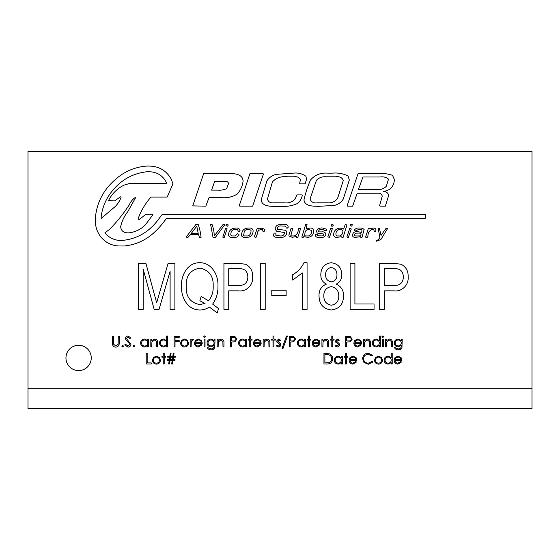 <?xml version="1.0" encoding="UTF-8"?>
<svg xmlns="http://www.w3.org/2000/svg" width="560" height="560" viewBox="0 0 560 560"><rect width="100%" height="100%" fill="white"/><g stroke="black" fill="none" stroke-linecap="round" stroke-linejoin="round"><path stroke-width="0.84" d="M65.954 357.924A12.649 12.649 0 0 0 78.603 370.58A12.649 12.649 0 0 0 91.252 357.924A12.649 12.649 0 0 0 78.603 345.275A12.649 12.649 0 0 0 65.954 357.924M391.265 353.178L392.21 353.178L392.21 363.993L391.265 363.993L391.265 362.663L388.115 364.126C385.665 363.902 384.328 362.565 384.097 360.122C384.349 357.686 385.7 356.363 388.15 356.153L391.265 357.777L391.265 353.178M368.284 353.178L372.883 355.383L372.057 356.02L368.221 354.263C365.4 354.459 363.839 355.95 363.559 358.736C363.853 361.543 365.428 363.027 368.291 363.181L372.057 361.424L372.883 362.054L368.298 364.266L363.944 362.418L362.607 358.659C362.943 355.243 364.833 353.416 368.284 353.178M345.443 356.286L345.443 353.178L346.388 353.178L346.388 356.286L347.746 356.286L347.746 357.238L346.388 357.238L346.388 363.993L345.443 363.993L345.443 357.238L344.092 357.238L344.092 356.286L345.443 356.286M327.222 363.993L323.953 363.993L323.953 353.451L329.427 353.829C331.569 354.795 332.626 356.468 332.605 358.855C332.409 362.25 330.61 363.958 327.222 363.993M163.254 356.286L163.254 353.178L164.199 353.178L164.199 356.286L165.55 356.286L165.55 357.238L164.199 357.238L164.199 363.993L163.254 363.993L163.254 357.238L161.903 357.238L161.903 356.286L163.254 356.286M146.223 363.993L146.223 353.451L147.168 353.451L147.168 362.915L151.221 362.915L151.221 363.993L146.223 363.993M385.595 346.871L385.595 339.164L386.54 339.164L386.54 340.557L389.473 339.031C391.594 339.374 392.553 340.676 392.35 342.937L392.35 346.871L391.405 346.871L391.293 341.495L389.305 339.976L386.687 342.02L386.54 346.871L385.595 346.871M381.948 336.735L382.816 335.923L383.705 336.735L382.816 337.547L381.948 336.735M363.566 346.871L363.566 339.164L364.511 339.164L364.511 340.557L367.444 339.031C369.558 339.374 370.524 340.676 370.321 342.937L370.321 346.871L369.376 346.871L369.264 341.495L367.276 339.976L364.658 342.02L364.511 346.871L363.566 346.871M345.723 346.871L345.723 336.329L350.189 336.49L352.212 339.157L350.105 341.831L346.668 342.006L346.668 346.871L345.723 346.871M331.8 339.164L331.8 336.056L332.745 336.056L332.745 339.164L334.096 339.164L334.096 340.116L332.745 340.116L332.745 346.871L331.8 346.871L331.8 340.116L330.449 340.116L330.449 339.164L331.8 339.164M315.959 346.059L318.794 344.435L319.634 344.876L316.078 347.004C313.677 346.801 312.382 345.478 312.2 343.042L313.089 340.466L316.099 339.031L319.207 340.55L320.04 343.224L313.152 343.224C313.292 344.96 314.23 345.905 315.959 346.059M304.5 339.164L305.445 339.164L305.445 346.871L304.5 346.871L304.5 345.541L301.35 347.004C298.9 346.78 297.563 345.443 297.339 343C297.591 340.564 298.935 339.241 301.385 339.031L304.5 340.592L304.5 339.164M286.475 336.056L287.469 336.056L283.059 348.355L282.065 348.355L286.475 336.056M273.007 339.164L273.007 336.056L273.952 336.056L273.952 339.164L275.303 339.164L275.303 340.116L273.952 340.116L273.952 346.871L273.007 346.871L273.007 340.116L271.656 340.116L271.656 339.164L273.007 339.164M257.166 346.059L260.001 344.435L260.841 344.876L257.285 347.004C254.884 346.801 253.589 345.478 253.407 343.042L254.296 340.466L257.306 339.031L260.407 340.55L261.247 343.224L254.359 343.224C254.499 344.96 255.437 345.905 257.166 346.059M245.707 339.164L246.652 339.164L246.652 346.871L245.707 346.871L245.707 345.541L242.557 347.004C240.107 346.78 238.77 345.443 238.539 343C238.791 340.564 240.142 339.241 242.585 339.031L245.707 340.592L245.707 339.164M217.189 346.871L217.189 339.164L218.134 339.164L218.134 340.557L221.067 339.031C223.181 339.374 224.147 340.676 223.944 342.937L223.944 346.871L222.999 346.871L222.887 341.495L220.899 339.976L218.281 342.02L218.134 346.871L217.189 346.871M204.078 346.871L204.078 339.164L205.023 339.164L205.023 346.871L204.078 346.871M198.24 346.059L201.075 344.435L201.915 344.876L198.359 347.004C195.951 346.801 194.663 345.478 194.481 343.042L195.37 340.466L198.38 339.031L201.481 340.55L202.321 343.224L195.426 343.224C195.573 344.96 196.504 345.905 198.24 346.059M181.615 340.305L184.548 339.031L187.481 340.298L188.531 343.042C188.307 345.478 186.984 346.801 184.548 347.004C182.112 346.808 180.782 345.485 180.558 343.042L181.615 340.305M166.635 336.056L167.587 336.056L167.587 346.871L166.635 346.871L166.635 345.541L163.492 347.004C161.042 346.78 159.705 345.443 159.474 343C159.726 340.564 161.077 339.241 163.52 339.031L166.635 340.655L166.635 336.056M147.714 339.164L148.659 339.164L148.659 346.871L147.714 346.871L147.714 345.541L144.571 347.004C142.121 346.78 140.777 345.443 140.553 343C140.805 340.564 142.156 339.241 144.599 339.031L147.714 340.592L147.714 339.164M127.946 347.144L124.74 344.834L125.629 344.302L127.946 346.059L130.011 344.274L129.633 343.238L126.007 340.123L125.412 338.52C125.58 336.98 126.448 336.154 128.009 336.056L130.823 337.841L129.969 338.492L127.904 337.141L126.364 338.471L130.956 344.288C130.739 346.059 129.738 347.004 127.946 347.144M112.441 342.699L112.441 336.329L113.386 336.329L113.428 344.05L115.871 346.059L118.146 344.281L118.251 336.329L119.196 336.329L119.196 342.699C119.399 345.247 118.307 346.731 115.92 347.144C114.31 347.137 113.211 346.395 112.63 344.918L112.441 342.699M374.052 309.386L350.126 309.386L350.126 263.333L354.914 263.333L354.914 304.003L374.052 304.003L374.052 309.386M307.069 262.738L307.069 309.386L302.281 309.386L302.281 272.902L292.712 280.084L292.712 274.701C297.738 271.88 301.483 267.89 303.961 262.738L307.069 262.738M265.202 309.386L260.414 309.386L260.414 263.333L265.202 263.333L265.202 309.386M217.952 286.167C218.183 292.775 216.419 298.753 212.646 304.108L218.47 308.49L217.266 312.977L209.342 307.034C206.5 308.994 203.35 309.981 199.899 309.981C194.138 309.89 189.567 307.489 186.193 302.792C182.882 297.857 181.307 292.39 181.475 286.405C180.838 275.639 187.537 262.395 199.745 262.738C211.771 262.493 218.617 275.45 217.952 286.167M378.21 228.312L379.407 228.312L381.045 235.452L386.05 228.312L387.737 228.312L380.856 239.554L376.509 241.192L376.061 240.751L378.21 239.792L379.848 237.643L378.21 228.312M327.831 236.901L330.68 228.312L332.381 228.564L329.483 237.349L327.831 236.901M222.796 237.153L225.652 228.312L226.639 228.312L227.101 228.816L224.245 237.349L222.796 237.153M354.095 230.454C355.32 228.564 357.147 227.766 359.583 228.06C361.452 227.892 362.964 228.375 364.126 229.509L361.984 237.349L360.787 237.349L360.283 236.698L355.74 237.349C353.997 237.566 352.877 236.936 352.394 235.452C352.8 232.708 354.48 231.441 357.441 231.651L361.732 232.365L361.984 229.719L358.386 229.509L355.74 230.958L354.095 230.454M258.65 229.068L261.933 228.06L264.831 229.509L264.096 231.651L263.13 231.651L262.437 229.509L260.988 229.509C258.573 230.006 257.313 231.588 257.201 234.255L256.004 237.349L254.303 236.901L257.201 228.312L258.65 228.312L258.65 229.068M233.534 228.312L235.739 228.06C237.972 227.773 239.4 228.571 240.03 230.454L239.274 231.399L238.329 231.399L237.629 229.719L234.479 229.509C232.365 229.817 231.182 231.098 230.944 233.352L230.692 234.997L232.141 235.956L235.235 235.956L237.377 233.8L239.022 234.255C238.329 236.649 236.6 237.678 233.828 237.349L232.379 237.349C230.405 237.601 229.124 236.901 228.55 235.249C228.599 231.511 230.258 229.201 233.534 228.312M343.609 229.068L345.254 224.525L346.955 224.966L343.105 237.349L341.908 237.349L341.215 236.698L337.372 237.349C335.314 237.58 334.054 236.796 333.585 234.997C333.858 230.706 336.063 228.389 340.207 228.06L343.609 229.068M301.826 237.153L305.669 224.525L307.062 224.525L306.117 229.068L309.918 228.06C312.088 227.864 313.369 228.746 313.761 230.706C313.614 234.633 311.703 236.845 308.021 237.349L303.716 236.698L303.233 237.349L301.826 237.153M225.904 225.722L226.639 224.525L228.298 224.966L227.591 226.163L225.904 225.722M186.053 237.153L195.846 224.525L198.198 224.525C199.647 228.627 200.606 232.904 201.082 237.349L199.437 237.349L198.492 234.507L190.554 234.507L188.006 237.349L186.053 237.153M250.012 173.404L262.941 173.404L263.382 174.146L252.658 206.15L239.778 206.15L239.274 205.653L250.012 173.404M327.831 173.152L332.381 173.152C338.037 172.606 343.28 173.572 348.11 176.05L349.307 180.089L343.315 198.968C341.299 202.272 338.373 204.414 334.53 205.401L318.304 206.346C313.264 206.136 304.829 206.437 303.968 199.913C305.487 193.123 307.636 186.515 310.422 180.089C314.881 174.895 320.684 172.578 327.831 173.152M114.17 180.593C123.403 171.913 134.239 167.069 146.678 166.068L149.52 166.068C159.173 166.341 166.425 170.702 171.276 179.144L172.935 183.876L167.195 197.057L150.969 197.057C145.271 203.581 140.973 210.826 138.089 218.785L139.034 219.73L145.971 214.228L152.362 214.228L152.908 214.732L145.481 224.714C140.812 229.418 135.254 232.134 128.8 232.855L127.344 232.855C123.27 232.589 121.044 230.51 120.659 226.611C121.912 221.13 124.292 216.125 127.806 211.596L135.94 197.057C132.958 198.87 130.732 201.481 129.255 204.897C123.515 213.64 116.991 221.76 109.683 229.257L104.895 232.855C109.256 238.007 114.828 240.555 121.611 240.499C135.933 239.232 147.7 232.869 156.898 221.417L162.197 214.438L425.229 214.438L425.67 214.984L425.67 217.826L425.229 218.281L166.488 218.281C162.337 224.308 157.479 229.719 151.914 234.507C143.766 241.129 134.547 244.958 124.257 245.987L118.958 245.987C110.824 245.588 104.384 242.011 99.645 235.249C96.894 231.042 95.459 226.429 95.354 221.417L95.354 218.078C96.67 203.266 102.942 190.778 114.17 180.593M28 151.473L28 388.696L532 388.696L532 151.473L28 151.473M276.269 174.349L293.244 173.152C298.004 172.606 302.211 173.635 305.865 176.246L306.572 179.144L305.123 183.876L300.125 183.876L299.684 183.435L300.377 179.648C299.152 177.289 297.01 176.337 293.944 176.792L287.742 176.792C281.561 176.015 276.472 177.681 272.482 181.79L267.477 198.968C268.254 201.901 270.319 203.182 273.679 202.811L284.403 202.811C288.82 203.336 292.404 202.055 295.141 198.968L296.842 194.915L301.826 194.915L302.267 195.37C301.637 198.702 300.041 201.411 297.479 203.504C292.453 205.751 287.147 206.696 281.561 206.346L273.917 206.346C269.199 206.339 261.527 205.87 261.24 199.703L266.931 180.789C269.185 177.478 272.3 175.329 276.269 174.349M192.752 205.905L203.728 173.404L224.952 173.404C230.615 173.936 238.434 172.515 242.13 177.695L243.117 180.789C242.585 185.731 240.674 190.127 237.377 193.963C232.813 196.791 227.801 198.058 222.355 197.764L208.978 197.764L205.828 206.15L192.752 205.905M347.158 205.653L358.134 173.404L377.013 173.404C382.354 173.061 387.527 173.705 392.525 175.343L394.436 179.648C393.813 186.571 390.229 190.463 383.698 191.317L383.698 191.527C386.33 191.555 387.996 192.836 388.696 195.37L385.336 206.15L380.1 206.15L379.596 205.653L382.249 196.063C381.535 193.844 379.876 192.899 377.258 193.228L357.189 193.228L352.646 206.15L347.648 206.15L347.158 205.653M210.623 224.525L212.072 224.525C213.304 227.766 214.018 231.189 214.214 234.801L214.466 235.704L223.048 224.525L224.952 224.525L215.418 237.349L213.017 237.349L210.623 224.525M279.671 224.525L285.348 224.525C287.168 224.504 288.113 225.393 288.204 227.171L287.49 228.06L286.293 228.06L285.6 226.163L280.301 225.911C278.334 226.086 277.389 227.206 277.466 229.257L285.348 230.265L286.755 231.399L286.755 232.603C286.356 235.963 284.375 237.545 280.805 237.349L277.718 237.349C275.835 237.545 274.407 236.999 273.427 235.704L274.12 233.1L275.569 233.1L276.017 233.352L275.821 235.249L280.112 235.956C282.751 236.152 284.263 235.032 284.655 232.603L276.521 231.168L275.114 229.068C275.506 226.317 277.025 224.805 279.671 224.525M331.184 225.218L331.884 224.525L332.829 224.525L333.333 225.218L332.577 226.163L331.674 226.163L331.184 225.218M350.042 225.722L350.756 224.525L352.394 224.714L351.701 226.163L350.042 225.722M248.115 228.06L248.815 228.06C251.048 227.773 252.476 228.571 253.106 230.454C253.127 233.884 251.692 236.124 248.815 237.153L245.469 237.349C243.81 237.552 242.543 237.09 241.668 235.956L241.668 235.452C241.535 230.86 243.684 228.396 248.115 228.06M316.407 231.399C317.443 228.732 319.592 227.619 322.847 228.06L326.634 229.257L326.634 230.265L324.947 230.706L322.847 229.509L321.643 229.509C319.956 229.313 318.906 229.943 318.493 231.399L319.249 231.903L321.839 231.903C323.918 231.623 325.283 232.337 325.934 234.052C325.451 236.502 323.855 237.601 321.146 237.349L318.997 237.349C317.114 237.615 315.847 236.978 315.21 235.452L315.91 234.255L317.107 234.255L317.548 234.507L317.296 235.704L321.839 235.956C323.106 235.949 323.757 235.312 323.792 234.052L317.296 233.1L316.407 231.399M370.076 228.816L373.212 228.06C374.759 227.99 375.711 228.641 376.061 230.013L375.312 231.651L374.409 231.651L373.667 229.509L371.756 229.509C369.159 230.811 367.878 233.128 367.927 236.446L367.22 237.349L365.575 237.153L368.417 228.312L370.076 228.816M288.939 234.997L291.088 228.312L292.285 228.312L292.747 228.564L290.85 235.452L291.543 235.956L294.196 235.956C296.947 234.843 298.291 232.61 298.228 229.257L298.928 228.312L300.629 228.564L297.787 237.349L296.338 237.349L296.338 236.446L292.285 237.349L288.939 235.956L288.939 234.997M346.955 236.698L349.797 228.312L350.756 228.312L351.246 229.068L348.404 237.349L347.396 237.349L346.955 236.698M143.199 309.386L138.411 309.386L138.411 263.333L145.901 263.333L156.653 302.764L168.119 263.333L174.895 263.333L174.895 309.386L170.107 309.386L170.107 271.369L159.054 309.386L154.161 309.386L143.199 269.192L143.199 309.386M228.718 309.386L223.937 309.386L223.937 263.333L238.119 263.333L245.504 264.222C250.467 266.777 252.847 270.928 252.644 276.682C253.47 284.725 246.624 291.977 238.441 290.843L228.718 290.843L228.718 309.386M286.132 295.631L271.782 295.631L271.782 290.248L286.132 290.248L286.132 295.631M319.025 295.855C318.857 290.171 321.321 286.258 326.417 284.116C322.581 282.163 320.719 279.006 320.824 274.645C320.971 267.603 324.45 263.641 331.24 262.738C338.1 263.676 341.607 267.708 341.754 274.827C341.824 279.104 339.983 282.198 336.21 284.116C341.229 286.426 343.672 290.388 343.546 296.016C343.35 304.248 339.269 308.91 331.317 309.981C323.274 308.903 319.179 304.192 319.025 295.855M384.216 309.386L379.428 309.386L379.428 263.333L393.617 263.333L401.002 264.222C405.958 266.777 408.338 270.928 408.135 276.682C408.968 284.725 402.122 291.977 393.932 290.843L384.216 290.843L384.216 309.386M121.765 346.129L122.647 345.247L123.522 346.129L122.647 347.004L121.765 346.129M132.986 346.129L133.861 345.247L134.743 346.129L133.861 347.004L132.986 346.129M150.822 346.871L150.822 339.164L151.774 339.164L151.774 340.557L154.7 339.031C156.821 339.374 157.78 340.676 157.584 342.937L157.584 346.871L156.639 346.871L156.527 341.495L154.539 339.976L151.914 342.02L151.774 346.871L150.822 346.871M174.069 346.871L174.069 336.329L179.207 336.329L179.207 337.407L175.021 337.407L175.021 340.655L179.207 340.655L179.207 341.733L175.021 341.733L175.021 346.871L174.069 346.871M190.155 346.871L190.155 339.164L191.1 339.164L191.1 340.298L192.983 339.031L193.802 339.297L191.268 341.635L191.1 346.871L190.155 346.871M203.672 336.735L204.547 335.923L205.429 336.735L204.547 337.547L203.672 336.735M214.081 340.515L214.081 339.164L215.026 339.164L214.746 347.641C214.039 349.153 212.828 349.888 211.12 349.846C209.258 349.881 207.949 349.076 207.186 347.41L211.029 348.901C213.094 348.866 214.109 347.83 214.081 345.793L214.081 345.394L211.001 346.871C208.6 346.668 207.284 345.373 207.053 342.993C207.291 340.585 208.614 339.269 211.029 339.031L214.081 340.515M230.433 346.871L230.433 336.329L234.899 336.49L236.922 339.157L234.815 341.831L231.378 342.006L231.378 346.871L230.433 346.871M249.76 339.164L249.76 336.056L250.705 336.056L250.705 339.164L252.056 339.164L252.056 340.116L250.705 340.116L250.705 346.871L249.76 346.871L249.76 340.116L248.409 340.116L248.409 339.164L249.76 339.164M263.144 346.871L263.144 339.164L264.089 339.164L264.089 340.557L267.015 339.031C269.136 339.374 270.095 340.676 269.899 342.937L269.899 346.871L268.954 346.871L268.842 341.495L266.854 339.976L264.236 342.02L264.089 346.871L263.144 346.871M278.607 339.031L280.574 340.13L279.937 340.788L278.607 339.976L277.606 341.012L280.35 343.588L280.714 344.778C280.588 346.157 279.832 346.899 278.453 347.004L276.248 345.961L276.878 345.247L278.404 346.059L279.762 344.82L279.503 344.085L277.011 342.237L276.654 341.054L278.607 339.031M289.226 346.871L289.226 336.329L293.692 336.49L295.715 339.157L293.608 341.831L290.171 342.006L290.171 346.871L289.226 346.871M308.553 339.164L308.553 336.056L309.498 336.056L309.498 339.164L310.849 339.164L310.849 340.116L309.498 340.116L309.498 346.871L308.553 346.871L308.553 340.116L307.202 340.116L307.202 339.164L308.553 339.164M321.937 346.871L321.937 339.164L322.882 339.164L322.882 340.557L325.815 339.031C327.929 339.374 328.895 340.676 328.692 342.937L328.692 346.871L327.747 346.871L327.635 341.495L325.647 339.976L323.029 342.02L322.882 346.871L321.937 346.871M337.4 339.031L339.367 340.13L338.73 340.788L337.4 339.976L336.399 341.012L339.143 343.588L339.507 344.778C339.381 346.157 338.625 346.899 337.246 347.004L335.048 345.961L335.671 345.247L337.197 346.059L338.562 344.82L338.296 344.085L335.804 342.237L335.447 341.054L337.4 339.031M357.588 346.059L360.423 344.435L361.263 344.876L357.707 347.004C355.306 346.801 354.011 345.478 353.829 343.042L354.718 340.466L357.728 339.031L360.836 340.55L361.669 343.224L354.781 343.224C354.921 344.96 355.859 345.905 357.588 346.059M379.379 336.056L380.324 336.056L380.324 346.871L379.379 346.871L379.379 345.541L376.229 347.004C373.779 346.78 372.442 345.443 372.211 343C372.463 340.564 373.814 339.241 376.257 339.031L379.379 340.655L379.379 336.056M382.347 346.871L382.347 339.164L383.299 339.164L383.299 346.871L382.347 346.871M401.275 340.515L401.275 339.164L402.22 339.164L401.94 347.641C401.233 349.153 400.022 349.888 398.314 349.846C396.452 349.881 395.143 349.076 394.38 347.41L398.223 348.901C400.288 348.866 401.303 347.83 401.275 345.793L401.275 345.394L398.195 346.871C395.794 346.668 394.478 345.373 394.247 342.993C394.485 340.585 395.808 339.269 398.223 339.031L401.275 340.515M153.496 357.427L156.429 356.153L159.355 357.42L160.412 360.164C160.188 362.6 158.865 363.923 156.429 364.126C153.993 363.93 152.663 362.607 152.439 360.164L153.496 357.427M173.096 359.667L175.014 359.667L175.014 360.346L172.998 360.346L172.452 363.993L171.633 363.993L172.179 360.346L170.023 360.346L169.477 363.993L168.658 363.993L169.204 360.346L167.44 360.346L167.44 359.667L169.309 359.667L169.673 357.238L167.713 357.238L167.713 356.559L169.771 356.559L170.282 353.178L171.094 353.178L170.59 356.559L172.746 356.559L173.257 353.178L174.069 353.178L173.565 356.559L175.28 356.559L175.28 357.238L173.46 357.238L173.096 359.667M341.39 356.286L342.335 356.286L342.335 363.993L341.39 363.993L341.39 362.663L338.247 364.126C335.797 363.902 334.453 362.565 334.229 360.122C334.481 357.686 335.825 356.363 338.275 356.153L341.39 357.714L341.39 356.286M352.849 363.181L355.684 361.557L356.531 362.005L352.968 364.126C350.567 363.923 349.272 362.6 349.097 360.164L349.979 357.588L352.996 356.153L356.097 357.672L356.93 360.346L350.042 360.346C350.182 362.082 351.12 363.027 352.849 363.181M375.557 357.427L378.497 356.153L381.423 357.42L382.48 360.164C382.256 362.6 380.926 363.923 378.497 364.126C376.061 363.93 374.731 362.607 374.507 360.164L375.557 357.427M397.859 363.181L400.694 361.557L401.534 362.005L397.978 364.126C395.577 363.923 394.282 362.6 394.1 360.164L394.989 357.588L397.999 356.153L401.1 357.672L401.94 360.346L395.045 360.346C395.192 362.082 396.13 363.027 397.859 363.181M28 388.696L28 408.527L532 408.527L532 388.696M112.525 190.624C105.903 198.604 102.095 207.669 101.094 217.826L101.094 218.533L115.423 206.346C118.055 203.63 119.966 200.536 121.163 197.057L120.407 196.819L114.73 200.858L108.486 200.606C112 193.739 117.166 188.58 124.005 185.136L129.745 183.435L166.74 183.239C163.198 175.749 157.311 171.92 149.079 171.752L146.916 171.752C133.07 173.306 121.604 179.599 112.525 190.624M310.212 198.506L310.212 199.451C311.479 202.188 313.838 203.308 317.296 202.811L327.593 202.811C331.898 203.154 335.244 201.635 337.624 198.254L343.315 180.341C341.922 177.436 339.374 176.253 335.671 176.792L326.144 176.792C322.252 176.463 319.011 177.646 316.407 180.341L310.212 198.506M214.718 181.335L211.568 190.12L217.812 190.12C220.934 190.386 223.874 189.896 226.639 188.671L228.55 183.435C227.983 181.776 226.716 181.076 224.749 181.335L214.718 181.335M362.929 177.002L358.386 189.63L376.509 189.63C380.366 190.001 383.628 188.895 386.302 186.333L388.486 179.144C386.274 177.226 383.474 176.505 380.1 177.002L362.929 177.002M196.791 226.163L191.303 233.352L198.198 233.352L196.791 226.163M304.92 233.352L304.668 235.249L305.417 235.956L308.511 235.956C310.842 234.99 311.878 233.156 311.619 230.454L308.511 229.509C306.278 229.733 305.081 231.014 304.92 233.352M339.514 229.509C336.847 230.146 335.664 231.973 335.979 234.997L336.672 235.956L339.766 235.956C342.09 234.983 343.119 233.149 342.86 230.454L341.215 229.509L339.514 229.509M244.02 233.352L243.565 235.452L244.314 235.956L248.115 235.956C250.005 235.102 250.964 233.506 251.006 231.168L251.006 230.265L249.55 229.509L247.87 229.509C245.35 229.558 244.069 230.839 244.02 233.352M356.685 233.1C355.334 233.254 354.634 234.038 354.585 235.452L355.299 235.956L358.89 235.956C360.234 235.991 360.948 235.354 361.032 234.052L360.283 233.1L356.685 233.1M199.864 300.811L201.145 296.471L208.579 300.783C211.925 296.569 213.451 291.732 213.171 286.265C213.626 276.115 209.167 270.067 199.801 268.121C190.232 269.969 185.717 276.059 186.256 286.391C185.773 296.646 190.288 302.722 199.801 304.605L205.044 303.394L199.864 300.811M228.718 268.716L228.718 285.467L238.735 285.467C244.601 285.544 247.639 282.702 247.856 276.934C247.59 271.082 244.524 268.345 238.644 268.716L228.718 268.716M331.261 267.519C327.53 268.233 325.647 270.564 325.605 274.512C325.521 278.67 327.425 281.127 331.317 281.876C335.09 281.176 336.973 278.824 336.966 274.82C336.987 270.746 335.083 268.31 331.261 267.519M331.191 286.657C326.27 287.56 323.813 290.619 323.813 295.834C323.792 301.154 326.298 304.276 331.317 305.2C336.301 304.346 338.786 301.287 338.765 296.023C338.765 290.689 336.238 287.567 331.191 286.657M384.216 268.716L384.216 285.467L394.233 285.467C400.092 285.544 403.137 282.702 403.354 276.934C403.088 271.082 400.015 268.345 394.142 268.716L384.216 268.716M147.714 343.035C147.546 341.145 146.51 340.123 144.613 339.976C142.737 340.13 141.701 341.145 141.498 343.007C141.701 344.869 142.737 345.884 144.606 346.059C146.503 345.919 147.539 344.911 147.714 343.035M166.635 343.035C166.467 341.145 165.431 340.123 163.534 339.976C161.658 340.13 160.622 341.145 160.419 343.007C160.622 344.869 161.658 345.884 163.527 346.059C165.424 345.919 166.46 344.911 166.635 343.035M187.586 343.049C187.418 341.187 186.403 340.165 184.548 339.976C182.686 340.165 181.678 341.187 181.503 343.049C181.678 344.904 182.693 345.905 184.548 346.059C186.403 345.905 187.418 344.897 187.586 343.049M195.524 342.272L201.376 342.272C200.956 340.802 199.969 340.039 198.429 339.976L196.441 340.697L195.524 342.272M214.081 342.979C213.941 341.138 212.947 340.137 211.106 339.976C209.216 340.137 208.18 341.152 207.998 343.028C208.166 344.869 209.188 345.835 211.05 345.926C212.933 345.828 213.941 344.848 214.081 342.979M233.31 337.407L231.378 337.407L231.378 340.921L233.226 340.949C234.745 341.131 235.662 340.536 235.977 339.157C235.676 337.813 234.787 337.225 233.31 337.407M245.707 343.035C245.532 341.145 244.503 340.123 242.599 339.976C240.723 340.13 239.687 341.145 239.491 343.007C239.694 344.869 240.723 345.884 242.592 346.059C244.489 345.919 245.525 344.911 245.707 343.035M254.457 342.272L260.302 342.272C259.882 340.802 258.902 340.039 257.355 339.976L255.374 340.697L254.457 342.272M292.103 337.407L290.171 337.407L290.171 340.921L292.019 340.949C293.538 341.131 294.455 340.536 294.77 339.157C294.469 337.813 293.58 337.225 292.103 337.407M304.5 343.035C304.325 341.145 303.296 340.123 301.392 339.976C299.523 340.13 298.48 341.145 298.284 343.007C298.487 344.869 299.523 345.884 301.385 346.059C303.282 345.919 304.318 344.911 304.5 343.035M313.25 342.272L319.095 342.272C318.675 340.802 317.695 340.039 316.148 339.976L314.167 340.697L313.25 342.272M348.6 337.407L346.668 337.407L346.668 340.921L348.516 340.949C350.035 341.131 350.952 340.536 351.267 339.157C350.966 337.813 350.077 337.225 348.6 337.407M354.879 342.272L360.724 342.272C360.304 340.802 359.324 340.039 357.777 339.976L355.796 340.697L354.879 342.272M379.379 343.035C379.204 341.145 378.168 340.123 376.271 339.976C374.395 340.13 373.359 341.145 373.163 343.007C373.366 344.869 374.395 345.884 376.264 346.059C378.161 345.919 379.197 344.911 379.379 343.035M401.275 342.979C401.135 341.138 400.141 340.137 398.3 339.976C396.41 340.137 395.374 341.152 395.192 343.028C395.36 344.869 396.382 345.835 398.244 345.926C400.127 345.828 401.135 344.848 401.275 342.979M159.467 360.171C159.299 358.309 158.284 357.287 156.429 357.098C154.567 357.287 153.559 358.309 153.384 360.171C153.559 362.026 154.567 363.027 156.429 363.181C158.284 363.027 159.292 362.026 159.467 360.171M172.277 359.667L172.648 357.238L170.485 357.238L170.121 359.667L172.277 359.667M324.898 354.529L324.898 362.915L329.126 362.642C330.82 361.963 331.66 360.703 331.66 358.855C331.646 356.86 330.722 355.516 328.881 354.83L324.898 354.529M341.39 360.157C341.222 358.267 340.186 357.245 338.289 357.098C336.413 357.252 335.377 358.267 335.174 360.129C335.377 361.991 336.413 363.013 338.275 363.181C340.172 363.041 341.215 362.033 341.39 360.157M350.14 359.401L355.985 359.401C355.565 357.924 354.585 357.161 353.038 357.098L351.057 357.819L350.14 359.401M381.535 360.171C381.36 358.309 380.345 357.287 378.49 357.098C376.635 357.287 375.62 358.309 375.452 360.171C375.62 362.026 376.635 363.027 378.49 363.181C380.345 363.027 381.36 362.026 381.535 360.171M391.265 360.157C391.09 358.267 390.061 357.245 388.157 357.098C386.288 357.252 385.245 358.267 385.049 360.129C385.252 361.991 386.281 363.013 388.15 363.181C390.047 363.041 391.083 362.033 391.265 360.157M395.15 359.401L400.995 359.401C400.575 357.924 399.595 357.161 398.048 357.098L396.067 357.819L395.15 359.401"/></g></svg>
